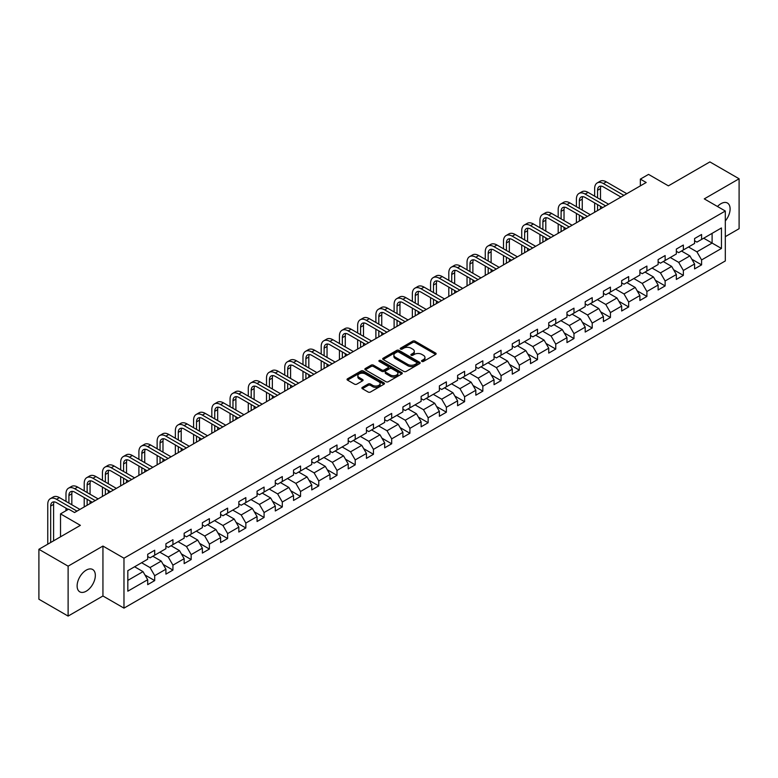 <?xml version="1.0" encoding="UTF-8"?>
<svg xmlns="http://www.w3.org/2000/svg" width="778" height="778" viewBox="0 0 778 778"><rect width="100%" height="100%" fill="white"/><g stroke="black" fill="none" stroke-linecap="round" stroke-linejoin="round"><path stroke-width="1.17" d="M421.871 361.43A1.138 0.652 0 0 0 423.475 361.43L435.661 354.389A1.624 0.934 0 0 0 436.137 353.727A1.624 0.934 0 0 0 435.661 353.066L415.014 341.143A1.624 0.934 0 0 0 412.719 341.143L400.534 348.184A1.138 0.652 0 0 0 402.138 349.108L403.714 348.194A5.193 2.995 0 0 1 411.056 348.194L412.778 349.196A5.193 2.995 0 0 1 414.295 351.306A5.193 2.995 0 0 1 412.778 353.426L411.202 354.34A1.138 0.652 0 0 0 412.807 355.264L414.382 354.36A5.193 2.995 0 0 1 421.725 354.36L423.446 355.351A5.193 2.995 0 0 1 424.963 357.472A5.193 2.995 0 0 1 423.446 359.592L421.871 360.496A1.138 0.652 0 0 0 421.871 361.43L421.871 360.496M86.222 591.192A12.886 7.44 120 0 0 94.644 579.834A12.886 7.44 120 0 0 92.67 569.506A12.886 7.44 120 0 0 86.222 570.148A12.886 7.44 120 0 0 77.81 581.506A12.886 7.44 120 0 0 79.784 591.834A12.886 7.44 120 0 0 86.222 591.192M725.31 220.962A12.886 7.44 120 0 0 727.43 203.029A12.886 7.44 120 0 0 720.992 203.671A12.886 7.44 120 0 0 717.481 206.501M362.363 387.366A1.624 0.934 0 0 0 361.896 388.028A1.624 0.934 0 0 0 362.363 388.689L368.159 392.034A1.624 0.934 0 0 0 370.454 392.034L383.992 384.225A1.624 0.934 0 0 0 384.468 383.564A1.624 0.934 0 0 0 383.992 382.902L363.345 370.98A1.624 0.934 0 0 0 361.05 370.98L347.513 378.789A1.624 0.934 0 0 0 347.037 379.45A1.624 0.934 0 0 0 347.513 380.121L354.515 384.157A1.624 0.934 0 0 0 356.801 384.157L362.597 380.812A1.624 0.934 0 0 0 363.073 380.15A1.624 0.934 0 0 0 362.597 379.489L359.125 377.486A4.337 2.509 0 0 1 357.861 375.716A4.337 2.509 0 0 1 360.535 373.401A4.337 2.509 0 0 1 365.261 373.946L378.857 381.794A4.337 2.509 0 0 1 380.131 383.564A4.337 2.509 0 0 1 377.447 385.878A4.337 2.509 0 0 1 372.72 385.334L370.454 384.021A1.624 0.934 0 0 0 368.159 384.021L362.363 387.366L362.363 388.689M725.31 236.658L739.1 228.703L739.1 178.775L709.886 161.912L668.399 185.854L648.541 174.389L640.352 179.115L646.197 182.49L74.542 512.527L68.697 509.152L60.519 513.879L60.519 536.82M68.114 566.17L68.114 616.088L102.939 595.987L102.939 546.059L68.114 566.17L38.9 549.297L80.387 525.345L60.519 513.879M102.939 546.059L123.974 558.205L725.31 211.023L725.31 260.951L123.974 608.133L123.974 558.205M739.1 178.775L704.275 198.876L725.31 211.023M403.831 371.446A1.624 0.934 0 0 0 406.126 371.446L419.663 363.627A1.624 0.934 0 0 0 420.139 362.966A1.624 0.934 0 0 0 419.663 362.305L399.017 350.382A1.624 0.934 0 0 0 396.722 350.382L383.184 358.201A1.624 0.934 0 0 0 382.708 358.862A1.624 0.934 0 0 0 383.184 359.524L403.831 371.446M379.683 361.673A1.138 0.652 0 0 1 380.831 361.828L380.831 360.486L401.827 372.604A1.624 0.934 0 0 1 402.304 373.265A1.624 0.934 0 0 1 401.827 373.926L388.29 381.735A1.624 0.934 0 0 1 385.995 381.735L365.349 369.822L371.145 366.496L371.145 365.154L365.349 368.5A1.624 0.934 0 0 0 364.872 369.161A1.624 0.934 0 0 0 365.349 369.822L365.349 368.5M371.145 366.496A1.624 0.934 0 0 1 373.44 366.496L373.44 365.154A1.624 0.934 0 0 0 371.145 365.154M373.44 365.154L381.813 369.988A1.624 0.934 0 0 0 384.108 369.988L387.95 367.77A1.624 0.934 0 0 0 388.426 367.109A1.624 0.934 0 0 0 387.95 366.438L379.226 361.41A1.138 0.652 0 0 1 380.831 360.486M68.114 616.088L38.9 599.225L38.9 549.297M144.951 574.971L154.705 580.602L154.705 575.681L165.918 569.204L165.918 574.125L172.93 570.08L172.93 565.159L184.153 558.682L184.153 563.603L191.164 559.557L191.164 554.626L202.377 548.15L202.377 553.08L209.389 549.035L209.389 544.104L220.612 537.627L220.612 542.558L227.623 538.502L227.623 533.582L238.836 527.105L238.836 532.026L245.848 527.98L245.848 523.059L257.071 516.582L257.071 521.503L264.082 517.458L264.082 512.527L275.295 506.05L275.295 510.981L282.307 506.935L282.307 502.005L293.53 495.528L293.53 500.458L300.541 496.403L300.541 491.482L311.754 485.005L311.754 489.926L318.766 485.88L318.766 480.96L329.989 474.483L329.989 479.404L337 475.358L337 470.427L348.213 463.951L348.213 468.881L355.225 464.836L355.225 459.905L366.448 453.428L366.448 458.359L373.459 454.303L373.459 449.383L384.672 442.906L384.672 447.827L391.684 443.781L391.684 438.86L402.907 432.383L402.907 437.304L409.918 433.258L409.918 428.338L421.131 421.861L421.131 426.782L428.143 422.736L428.143 417.805L439.366 411.329L439.366 416.259L446.377 412.204L446.377 407.283L457.59 400.806L457.59 405.727L464.602 401.681L464.602 396.761L475.825 390.284L475.825 395.205L482.837 391.159L482.837 386.238L494.049 379.761L494.049 384.682L501.061 380.637L501.061 375.706L512.284 369.229L512.284 374.16L519.296 370.114L519.296 365.183L530.508 358.707L530.508 363.637L537.52 359.582L537.52 354.661L548.743 348.184L548.743 353.105L555.755 349.059L555.755 344.139L566.967 337.662L566.967 342.583L573.979 338.537L573.979 333.606L585.202 327.13L585.202 332.06L592.214 328.015L592.214 323.084L603.427 316.607L603.427 321.538L610.438 317.482L610.438 312.561L621.661 306.085L621.661 311.006L628.673 306.96L628.673 302.039L639.886 295.562L639.886 300.483L646.897 296.437L646.897 291.507L658.12 285.04L658.12 289.961L665.132 285.915L665.132 280.984L676.345 274.508L676.345 279.438L683.356 275.383L683.356 270.462L694.579 263.985L694.579 268.906L701.591 264.86L701.591 259.94L721.459 248.464L721.459 227.954L712.103 233.351L712.103 243.067L721.459 248.464M154.705 580.602L147.694 584.648L147.694 579.727L127.825 591.192L127.825 570.682L147.694 559.217L147.694 554.296L154.705 550.24L154.705 555.171L165.918 548.694L165.918 543.764L172.93 539.718L172.93 544.649L184.153 538.172L184.153 533.241L191.164 529.196L191.164 534.116L202.377 527.64L202.377 522.719L209.389 518.673L209.389 523.594L220.612 517.117L220.612 512.196L227.623 508.141L227.623 513.072L238.836 506.595L238.836 501.664L245.848 497.619L245.848 502.549L257.071 496.072L257.071 491.142L264.082 487.096L264.082 492.017L275.295 485.54L275.295 480.619L282.307 476.574L282.307 481.494L293.53 475.018L293.53 470.097L300.541 466.041L300.541 470.972L311.754 464.495L311.754 459.565L318.766 455.519L318.766 460.45L329.989 453.973L329.989 449.042L337 444.997L337 449.917L348.213 443.441L348.213 438.52L355.225 434.474L355.225 439.395L366.448 432.918L366.448 427.997L373.459 423.952L373.459 428.873L384.672 422.396L384.672 417.475L391.684 413.419L391.684 418.35L402.907 411.873L402.907 406.943L409.918 402.897L409.918 407.828L421.131 401.351L421.131 396.42L428.143 392.375L428.143 397.295L439.366 390.819L439.366 385.898L446.377 381.852L446.377 386.773L457.59 380.296L457.59 375.375L464.602 371.32L464.602 376.251L475.825 369.774L475.825 364.843L482.837 360.798L482.837 365.728L494.049 359.251L494.049 354.321L501.061 350.275L501.061 355.196L512.284 348.719L512.284 343.798L519.296 339.753L519.296 344.673L530.508 338.197L530.508 333.276L537.52 329.22L537.52 334.151L548.743 327.674L548.743 322.744L555.755 318.698L555.755 323.629L566.967 317.152L566.967 312.221L573.979 308.176L573.979 313.096L585.202 306.62L585.202 301.699L592.214 297.653L592.214 302.574L603.427 296.097L603.427 291.176L610.438 287.131L610.438 292.051L621.661 285.575L621.661 280.654L628.673 276.598L628.673 281.529L639.886 275.052L639.886 270.122L646.897 266.076L646.897 270.997L658.12 264.53L658.12 259.599L665.132 255.554L665.132 260.474L676.345 253.998L676.345 249.077L683.356 245.031L683.356 249.952L694.579 243.475L694.579 238.554L701.591 234.499L701.591 239.429L721.459 227.954M152.838 556.251L161.25 561.103L150.028 567.58L141.615 562.727M147.694 556.523L150.028 557.865L154.705 555.171M150.028 567.58L154.705 575.681M161.25 561.103L165.918 569.204M171.063 545.728L179.475 550.581L168.262 557.058L159.85 552.205M165.918 545.991L168.262 547.342L172.93 544.649M168.262 557.058L172.93 565.159M179.475 550.581L184.153 558.682M189.297 535.196L197.709 540.058L186.487 546.535L178.074 541.673M184.153 535.468L186.487 536.82L191.164 534.116M186.487 546.535L191.164 554.626M197.709 540.058L202.377 548.15M207.522 524.673L215.934 529.536L204.721 536.013L196.309 531.15M202.377 524.946L204.721 526.298L209.389 523.594M204.721 536.013L209.389 544.104M215.934 529.536L220.612 537.627M225.756 514.151L234.168 519.004L222.946 525.481L214.534 520.628M220.612 514.423L222.946 515.765L227.623 513.072M222.946 525.481L227.623 533.582M234.168 519.004L238.836 527.105M243.981 503.629L252.393 508.481L241.18 514.958L232.768 510.105M238.836 503.891L241.18 505.243L245.848 502.549M241.18 514.958L245.848 523.059M252.393 508.481L257.071 516.582M262.215 493.096L270.627 497.959L259.405 504.436L250.993 499.573M257.071 493.369L259.405 494.72L264.082 492.017M259.405 504.436L264.082 512.527M270.627 497.959L275.295 506.05M280.44 482.574L288.852 487.436L277.639 493.913L269.227 489.051M275.295 482.846L277.639 484.198L282.307 481.494M277.639 493.913L282.307 502.005M288.852 487.436L293.53 495.528M298.674 472.051L307.086 476.904L295.864 483.381L287.452 478.528M293.53 472.324L295.864 473.666L300.541 470.972M295.864 483.381L300.541 491.482M307.086 476.904L311.754 485.005M316.899 461.529L325.311 466.382L314.098 472.859L305.686 468.006M311.754 461.792L314.098 463.143L318.766 460.45M314.098 472.859L318.766 480.96M325.311 466.382L329.989 474.483M335.133 450.997L343.545 455.859L332.323 462.336L323.911 457.474M329.989 451.269L332.323 452.621L337 449.917M332.323 462.336L337 470.427M343.545 455.859L348.213 463.951M353.358 440.474L361.77 445.337L350.557 451.814L342.145 446.951M348.213 440.747L350.557 442.099L355.225 439.395M350.557 451.814L355.225 459.905M361.77 445.337L366.448 453.428M371.592 429.952L380.004 434.805L368.782 441.282L360.37 436.429M366.448 430.224L368.782 431.566L373.459 428.873M368.782 441.282L373.459 449.383M380.004 434.805L384.672 442.906M389.817 419.43L398.229 424.282L387.016 430.759L378.604 425.906M384.672 419.702L387.016 421.044L391.684 418.35M387.016 430.759L391.684 438.86M398.229 424.282L402.907 432.383M408.051 408.907L416.463 413.76L405.241 420.237L396.829 415.384M402.907 409.17L405.241 410.521L409.918 407.828M405.241 420.237L409.918 428.338M416.463 413.76L421.131 421.861M426.276 398.375L434.688 403.237L423.475 409.714L415.063 404.852M421.131 398.647L423.475 399.999L428.143 397.295M423.475 409.714L428.143 417.805M434.688 403.237L439.366 411.329M444.51 387.852L452.922 392.715L441.7 399.192L433.288 394.329M439.366 388.125L441.7 389.477L446.377 386.773M441.7 399.192L446.377 407.283M452.922 392.715L457.59 400.806M462.735 377.33L471.147 382.183L459.934 388.66L451.522 383.807M457.59 377.602L459.934 378.944L464.602 376.251M459.934 388.66L464.602 396.761M471.147 382.183L475.825 390.284M480.969 366.808L489.381 371.66L478.159 378.137L469.747 373.284M475.825 367.07L478.159 368.422L482.837 365.728M478.159 378.137L482.837 386.238M489.381 371.66L494.049 379.761M499.194 356.275L507.606 361.138L496.393 367.615L487.981 362.752M494.049 356.548L496.393 357.899L501.061 355.196M496.393 367.615L501.061 375.706M507.606 361.138L512.284 369.229M517.428 345.753L525.84 350.615L514.618 357.092L506.206 352.23M512.284 346.025L514.618 347.377L519.296 344.673M514.618 357.092L519.296 365.183M525.84 350.615L530.508 358.707M535.653 335.23L544.065 340.083L532.852 346.56L524.44 341.707M530.508 335.503L532.852 336.845L537.52 334.151M532.852 346.56L537.52 354.661M544.065 340.083L548.743 348.184M553.887 324.708L562.3 329.561L551.077 336.038L542.665 331.185M548.743 324.971L551.077 326.322L555.755 323.629M551.077 336.038L555.755 344.139M562.3 329.561L566.967 337.662M572.112 314.176L580.524 319.038L569.311 325.515L560.899 320.653M566.967 314.448L569.311 315.8L573.979 313.096M569.311 325.515L573.979 333.606M580.524 319.038L585.202 327.13M590.346 303.653L598.759 308.516L587.536 314.993L579.124 310.13M585.202 303.926L587.536 305.277L592.214 302.574M587.536 314.993L592.214 323.084M598.759 308.516L603.427 316.607M608.571 293.131L616.983 297.984L605.77 304.461L597.358 299.608M603.427 293.403L605.77 294.745L610.438 292.051M605.77 304.461L610.438 312.561M616.983 297.984L621.661 306.085M626.805 282.609L635.218 287.461L623.995 293.938L615.583 289.085M621.661 282.871L623.995 284.223L628.673 281.529M623.995 293.938L628.673 302.039M635.218 287.461L639.886 295.562M645.03 272.086L653.442 276.939L642.229 283.416L633.817 278.553M639.886 272.349L642.229 273.7L646.897 270.997M642.229 283.416L646.897 291.507M653.442 276.939L658.12 285.04M663.264 261.554L671.677 266.416L660.454 272.893L652.042 268.031M658.12 261.826L660.454 263.178L665.132 260.474M660.454 272.893L665.132 280.984M671.677 266.416L676.345 274.508M681.489 251.031L689.901 255.894L678.688 262.371L670.276 257.508M676.345 251.304L678.688 252.656L683.356 249.952M678.688 262.371L683.356 270.462M689.901 255.894L694.579 263.985M703.691 238.214L712.103 243.067L696.913 251.839L688.501 246.986M694.579 240.781L696.913 242.123L701.591 239.429M696.913 251.839L701.591 259.94M102.939 595.987L123.974 608.133M640.352 179.115L640.352 185.854M127.825 580.398L143.016 571.635L134.604 566.773M143.016 571.635L147.694 579.727M691.837 259.23L701.591 264.86M673.602 269.752L683.356 275.383M655.377 280.274L665.132 285.915M637.143 290.807L646.897 296.437M618.918 301.329L628.673 306.96M600.684 311.852L610.438 317.482M582.459 322.374L592.214 328.015M564.225 332.906L573.979 338.537M546 343.429L555.755 349.059M527.766 353.951L537.52 359.582M509.541 364.474L519.296 370.114M491.307 375.006L501.061 380.637M473.082 385.528L482.837 391.159M454.848 396.051L464.602 401.681M436.623 406.573L446.377 412.204M418.389 417.096L428.143 422.736M400.164 427.628L409.918 433.258M381.93 438.15L391.684 443.781M363.705 448.673L373.459 454.303M345.471 459.195L355.225 464.836M327.246 469.727L337 475.358M309.012 480.25L318.766 485.88M290.787 490.772L300.541 496.403M272.553 501.295L282.307 506.935M254.328 511.827L264.082 517.458M236.094 522.349L245.848 527.98M217.869 532.872L227.623 538.502M199.635 543.394L209.389 549.035M181.41 553.917L191.164 559.557M163.176 564.449L172.93 570.08M422.328 361.585L423.446 360.934A5.193 2.995 0 0 0 424.963 358.814L424.963 357.472M414.295 351.306L414.295 352.658A5.193 2.995 0 0 1 412.778 354.778L411.659 355.429M435.641 354.398L415.014 342.495A1.624 0.934 0 0 0 412.719 342.495L400.991 349.264M419.643 363.637L399.017 351.734A1.624 0.934 0 0 0 396.722 351.734L383.204 359.533M416.794 363.433A1.138 0.652 0 0 0 416.794 362.499L398.667 352.035A1.138 0.652 0 0 0 397.062 352.035L395.399 352.998A5.193 2.995 0 0 0 393.882 355.118A5.193 2.995 0 0 0 395.399 357.238L407.789 364.386A5.193 2.995 0 0 0 415.131 364.386L416.794 363.433L416.794 364.775A1.138 0.652 0 0 0 417.125 364.318L417.125 362.966M393.882 355.118L393.882 356.47A5.193 2.995 0 0 0 395.399 358.59L395.399 357.238M416.794 364.775L415.131 365.738A5.193 2.995 0 0 1 407.789 365.738L395.399 358.59M373.44 366.496L381.813 371.33A1.624 0.934 0 0 0 384.108 371.33L387.95 369.112A1.624 0.934 0 0 0 388.426 368.451L388.426 367.109M380.831 361.828L401.808 373.936M390.498 375.006A4.337 2.509 0 0 0 395.224 375.541A4.337 2.509 0 0 0 397.908 373.226A4.337 2.509 0 0 0 396.634 371.456L391.849 368.694A1.624 0.934 0 0 0 389.554 368.694L385.713 370.911A1.624 0.934 0 0 0 385.236 371.573A1.624 0.934 0 0 0 385.713 372.234L390.498 375.006L390.498 376.348A4.337 2.509 0 0 0 395.224 376.892A4.337 2.509 0 0 0 397.908 374.578L397.908 373.226M385.236 371.573L385.236 372.925A1.624 0.934 0 0 0 385.713 373.586L385.713 372.234M390.498 376.348L385.713 373.586M380.131 383.564L380.131 384.906A4.337 2.509 0 0 1 377.447 387.22A4.337 2.509 0 0 1 372.72 386.685L370.454 385.373A1.624 0.934 0 0 0 368.159 385.373L362.392 388.708M357.861 375.716L357.861 377.058A4.337 2.509 0 0 0 359.125 378.837L359.125 377.486M362.597 379.489L362.597 380.812L359.125 378.837M383.992 382.902L383.992 384.225L363.345 372.331A1.624 0.934 0 0 0 361.05 372.331L347.533 380.131M594.645 196.173L594.645 188.616A12.39 7.158 60 0 1 597.212 182.937L600.13 181.255A12.39 7.158 60 0 1 606.325 181.867L626.805 193.683M597.212 182.937A12.39 7.158 60 0 1 603.407 183.55L623.878 195.375M620.961 197.058L603.407 186.924A8.266 4.775 -120 0 0 599.274 186.516A8.266 4.775 -120 0 0 597.562 190.299L597.562 197.855M601.005 186.137A8.266 4.775 -120 0 0 600.49 188.616L600.49 199.538M597.562 204.604L597.562 210.566M600.49 206.287L600.49 208.883M594.645 212.248L594.645 202.912M576.41 206.695L576.41 199.139A12.39 7.158 60 0 1 578.978 193.459L581.905 191.777A12.39 7.158 60 0 1 588.1 192.39L608.571 204.206M578.978 193.459A12.39 7.158 60 0 1 585.173 194.072L605.654 205.898M602.726 207.58L585.173 197.447A8.266 4.775 -120 0 0 581.049 197.038A8.266 4.775 -120 0 0 579.338 200.821L579.338 208.378M582.771 196.659A8.266 4.775 -120 0 0 582.255 199.139L582.255 210.07M579.338 215.127L579.338 221.088M582.255 216.809L582.255 219.406M576.41 222.78L576.41 213.444M558.186 217.218L558.186 209.661A12.39 7.158 60 0 1 560.753 203.992L563.671 202.299A12.39 7.158 60 0 1 569.866 202.912L590.346 214.738M560.753 203.992A12.39 7.158 60 0 1 566.948 204.604L587.419 216.42M584.502 218.112L566.948 207.979A8.266 4.775 -120 0 0 562.815 207.57A8.266 4.775 -120 0 0 561.103 211.344L561.103 218.9M564.546 207.181A8.266 4.775 -120 0 0 564.031 209.661L564.031 220.592M561.103 225.649L561.103 231.611M564.031 227.341L564.031 229.928M558.186 233.303L558.186 223.967M539.951 227.74L539.951 220.184A12.39 7.158 60 0 1 542.519 214.514L545.446 212.822A12.39 7.158 60 0 1 551.641 213.444L572.112 225.26M542.519 214.514A12.39 7.158 60 0 1 548.714 215.127L569.195 226.943M566.267 228.635L548.714 218.501A8.266 4.775 -120 0 0 544.59 218.093A8.266 4.775 -120 0 0 542.879 221.876L542.879 229.432M546.312 217.714A8.266 4.775 -120 0 0 545.796 220.184L545.796 231.115M542.879 236.172L542.879 242.143M545.796 237.864L545.796 240.451M539.951 243.825L539.951 234.489M521.727 238.263L521.727 230.706A12.39 7.158 60 0 1 524.294 225.037L527.212 223.354A12.39 7.158 60 0 1 533.407 223.967L553.887 235.783M524.294 225.037A12.39 7.158 60 0 1 530.489 225.649L550.96 237.475M548.043 239.157L530.489 229.024A8.266 4.775 -120 0 0 526.356 228.615A8.266 4.775 -120 0 0 524.644 232.398L524.644 239.955M528.087 228.236A8.266 4.775 -120 0 0 527.572 230.706L527.572 241.637M524.644 246.704L524.644 252.665M527.572 248.386L527.572 250.973M521.727 254.348L521.727 245.012M503.492 248.795L503.492 241.238A12.39 7.158 60 0 1 506.06 235.559L508.987 233.877A12.39 7.158 60 0 1 515.182 234.489L535.653 246.305M506.06 235.559A12.39 7.158 60 0 1 512.255 236.172L532.736 247.997M529.808 249.68L512.255 239.546A8.266 4.775 -120 0 0 508.131 239.138A8.266 4.775 -120 0 0 506.42 242.921L506.42 250.477M509.853 238.758A8.266 4.775 -120 0 0 509.337 241.238L509.337 252.169M506.42 257.226L506.42 263.188M509.337 258.909L509.337 261.505M503.492 264.88L503.492 255.534M485.268 259.317L485.268 251.761A12.39 7.158 60 0 1 487.835 246.091L490.753 244.399A12.39 7.158 60 0 1 496.947 245.012L517.428 256.837M487.835 246.091A12.39 7.158 60 0 1 494.03 246.704L514.501 258.52M511.584 260.212L494.03 250.078A8.266 4.775 -120 0 0 489.897 249.66A8.266 4.775 -120 0 0 488.185 253.443L488.185 261M491.628 249.281A8.266 4.775 -120 0 0 491.113 251.761L491.113 262.692M488.185 267.749L488.185 273.71M491.113 269.441L491.113 272.028M485.268 275.402L485.268 266.066M467.033 269.84L467.033 262.283A12.39 7.158 60 0 1 469.601 256.614L472.528 254.921A12.39 7.158 60 0 1 478.723 255.534L499.194 267.36M469.601 256.614A12.39 7.158 60 0 1 475.805 257.226L496.276 269.042M493.349 270.734L475.805 260.601A8.266 4.775 -120 0 0 471.672 260.192A8.266 4.775 -120 0 0 469.961 263.975L469.961 271.532M473.394 259.803A8.266 4.775 -120 0 0 472.878 262.283L472.878 273.214M469.961 278.271L469.961 284.242M472.878 279.963L472.878 282.55M467.033 285.925L467.033 276.589M448.809 280.362L448.809 272.806A12.39 7.158 60 0 1 451.376 267.136L454.294 265.454A12.39 7.158 60 0 1 460.488 266.066L480.969 277.882M451.376 267.136A12.39 7.158 60 0 1 457.571 267.749L478.042 279.574M475.125 281.257L457.571 271.123A8.266 4.775 -120 0 0 453.438 270.715A8.266 4.775 -120 0 0 451.726 274.498L451.726 282.054M455.169 270.336A8.266 4.775 -120 0 0 454.653 272.806L454.653 283.737M451.726 288.803L451.726 294.765M454.653 290.486L454.653 293.073M448.809 296.447L448.809 287.111M430.574 290.894L430.574 283.338A12.39 7.158 60 0 1 433.142 277.658L436.069 275.976A12.39 7.158 60 0 1 442.264 276.589L462.735 288.405M433.142 277.658A12.39 7.158 60 0 1 439.346 278.271L459.817 290.097M456.89 291.779L439.346 281.646A8.266 4.775 -120 0 0 435.213 281.237A8.266 4.775 -120 0 0 433.502 285.02L433.502 292.577M436.935 280.858A8.266 4.775 -120 0 0 436.419 283.338L436.419 294.259M433.502 299.326L433.502 305.287M436.419 301.008L436.419 303.605M430.574 306.97L430.574 297.634M412.35 301.417L412.35 293.86A12.39 7.158 60 0 1 414.917 288.181L417.835 286.499A12.39 7.158 60 0 1 424.029 287.111L444.51 298.937M414.917 288.181A12.39 7.158 60 0 1 421.112 288.803L441.583 300.619M438.666 302.302L421.112 292.168A8.266 4.775 -120 0 0 416.979 291.76A8.266 4.775 -120 0 0 415.267 295.543L415.267 303.099M418.71 291.38A8.266 4.775 -120 0 0 418.194 293.86L418.194 304.791M415.267 309.848L415.267 315.81M418.194 311.531L418.194 314.127M412.35 317.502L412.35 308.166M394.115 311.939L394.115 304.383A12.39 7.158 60 0 1 396.683 298.713L399.61 297.021A12.39 7.158 60 0 1 405.805 297.634L426.276 309.459M396.683 298.713A12.39 7.158 60 0 1 402.887 299.326L423.358 311.142M420.431 312.834L402.887 302.7A8.266 4.775 -120 0 0 398.754 302.292A8.266 4.775 -120 0 0 397.043 306.075L397.043 313.631M400.476 301.903A8.266 4.775 -120 0 0 399.96 304.383L399.96 315.314M397.043 320.371L397.043 326.342M399.96 322.063L399.96 324.65M394.115 328.024L394.115 318.688M375.891 322.462L375.891 314.905A12.39 7.158 60 0 1 378.458 309.236L381.376 307.543A12.39 7.158 60 0 1 387.57 308.166L408.051 319.982M378.458 309.236A12.39 7.158 60 0 1 384.653 309.848L405.124 321.664M402.207 323.356L384.653 313.223A8.266 4.775 -120 0 0 380.52 312.814A8.266 4.775 -120 0 0 378.808 316.597L378.808 324.154M382.251 312.435A8.266 4.775 -120 0 0 381.735 314.905L381.735 325.836M378.808 330.903L378.808 336.864M381.735 332.585L381.735 335.172M375.891 338.547L375.891 329.211M357.656 332.994L357.656 325.437A12.39 7.158 60 0 1 360.224 319.758L363.151 318.076A12.39 7.158 60 0 1 369.346 318.688L389.817 330.504M360.224 319.758A12.39 7.158 60 0 1 366.428 320.371L386.899 332.196M383.972 333.879L366.428 323.745A8.266 4.775 -120 0 0 362.295 323.337A8.266 4.775 -120 0 0 360.584 327.12L360.584 334.676M364.016 322.958A8.266 4.775 -120 0 0 363.501 325.437L363.501 336.359M360.584 341.425L360.584 347.387M363.501 343.108L363.501 345.704M357.656 349.069L357.656 339.733M339.432 343.516L339.432 335.96A12.39 7.158 60 0 1 341.999 330.28L344.917 328.598A12.39 7.158 60 0 1 351.111 329.211L371.592 341.027M341.999 330.28A12.39 7.158 60 0 1 348.194 330.903L368.665 342.719M365.748 344.401L348.194 334.268A8.266 4.775 -120 0 0 344.061 333.859A8.266 4.775 -120 0 0 342.349 337.642L342.349 345.199M345.792 333.48A8.266 4.775 -120 0 0 345.276 335.96L345.276 346.891M342.349 351.948L342.349 357.909M345.276 353.63L345.276 356.227M339.432 359.601L339.432 350.265M321.197 354.039L321.197 346.482A12.39 7.158 60 0 1 323.765 340.813L326.692 339.12A12.39 7.158 60 0 1 332.887 339.733L353.358 351.559M323.765 340.813A12.39 7.158 60 0 1 329.969 341.425L350.44 353.241M347.513 354.933L329.969 344.8A8.266 4.775 -120 0 0 325.836 344.391A8.266 4.775 -120 0 0 324.125 348.165L324.125 355.721M327.557 344.002A8.266 4.775 -120 0 0 327.042 346.482L327.042 357.413M324.125 362.47L324.125 368.432M327.042 364.162L327.042 366.749M321.197 370.124L321.197 360.788M302.973 364.561L302.973 357.005A12.39 7.158 60 0 1 305.54 351.335L308.458 349.643A12.39 7.158 60 0 1 314.652 350.265L335.133 362.081M305.54 351.335A12.39 7.158 60 0 1 311.735 351.948L332.206 363.764M329.289 365.456L311.735 355.322A8.266 4.775 -120 0 0 307.602 354.914A8.266 4.775 -120 0 0 305.89 358.697L305.89 366.253M309.333 354.535A8.266 4.775 -120 0 0 308.817 357.005L308.817 367.936M305.89 372.993L305.89 378.964M308.817 374.685L308.817 377.272M302.973 380.646L302.973 371.31M284.738 375.084L284.738 367.537A12.39 7.158 60 0 1 287.306 361.858L290.233 360.175A12.39 7.158 60 0 1 296.428 360.788L316.899 372.604M287.306 361.858A12.39 7.158 60 0 1 293.51 362.47L313.981 374.296M311.054 375.978L293.51 365.845A8.266 4.775 -120 0 0 289.377 365.436A8.266 4.775 -120 0 0 287.666 369.219L287.666 376.776M291.098 365.057A8.266 4.775 -120 0 0 290.583 367.537L290.583 378.458M287.666 383.525L287.666 389.486M290.583 385.207L290.583 387.794M284.738 391.169L284.738 381.833M266.514 385.616L266.514 378.059A12.39 7.158 60 0 1 269.081 372.38L271.999 370.698A12.39 7.158 60 0 1 278.193 371.31L298.674 383.126M269.081 372.38A12.39 7.158 60 0 1 275.276 372.993L295.747 384.818M292.829 386.501L275.276 376.367A8.266 4.775 -120 0 0 271.143 375.959A8.266 4.775 -120 0 0 269.431 379.742L269.431 387.298M272.874 375.579A8.266 4.775 -120 0 0 272.358 378.059L272.358 388.99M269.431 394.047L269.431 400.009M272.358 395.73L272.358 398.326M266.514 401.701L266.514 392.355M248.279 396.138L248.279 388.582A12.39 7.158 60 0 1 250.847 382.912L253.774 381.22A12.39 7.158 60 0 1 259.969 381.833L280.44 393.658M250.847 382.912A12.39 7.158 60 0 1 257.051 383.525L277.522 395.341M274.595 397.033L257.051 386.899A8.266 4.775 -120 0 0 252.918 386.481A8.266 4.775 -120 0 0 251.206 390.264L251.206 397.821M254.639 386.102A8.266 4.775 -120 0 0 254.124 388.582L254.124 399.513M251.206 404.57L251.206 410.531M254.124 406.262L254.124 408.849M248.279 412.223L248.279 402.887M230.055 406.661L230.055 399.104A12.39 7.158 60 0 1 232.622 393.435L235.54 391.742A12.39 7.158 60 0 1 241.734 392.355L262.215 404.181M232.622 393.435A12.39 7.158 60 0 1 238.817 394.047L259.288 405.863M256.37 407.555L238.817 397.422A8.266 4.775 -120 0 0 234.684 397.013A8.266 4.775 -120 0 0 232.972 400.796L232.972 408.353M236.415 396.624A8.266 4.775 -120 0 0 235.899 399.104L235.899 410.035M232.972 415.092L232.972 421.063M235.899 416.784L235.899 419.371M230.055 422.746L230.055 413.41M211.82 417.183L211.82 409.627A12.39 7.158 60 0 1 214.388 403.957L217.315 402.275A12.39 7.158 60 0 1 223.51 402.887L243.981 414.703M214.388 403.957A12.39 7.158 60 0 1 220.592 404.57L241.063 416.395M238.136 418.078L220.592 407.944A8.266 4.775 -120 0 0 216.459 407.536A8.266 4.775 -120 0 0 214.747 411.319L214.747 418.875M218.18 407.157A8.266 4.775 -120 0 0 217.665 409.627L217.665 420.558M214.747 425.624L214.747 431.586M217.665 427.307L217.665 429.894M211.82 433.268L211.82 423.932M193.596 427.715L193.596 420.159A12.39 7.158 60 0 1 196.163 414.48L199.08 412.797A12.39 7.158 60 0 1 205.275 413.41L225.756 425.226M196.163 414.48A12.39 7.158 60 0 1 202.358 415.092L222.829 426.918M219.911 428.6L202.358 418.467A8.266 4.775 -120 0 0 198.225 418.058A8.266 4.775 -120 0 0 196.513 421.841L196.513 429.398M199.956 417.679A8.266 4.775 -120 0 0 199.44 420.159L199.44 431.09M196.513 436.147L196.513 442.108M199.44 437.829L199.44 440.426M193.596 443.8L193.596 434.455M175.361 438.238L175.361 430.681A12.39 7.158 60 0 1 177.929 425.002L180.856 423.32A12.39 7.158 60 0 1 187.051 423.932L207.522 435.758M177.929 425.002A12.39 7.158 60 0 1 184.133 425.624L204.604 437.44M201.677 439.123L184.133 428.989A8.266 4.775 -120 0 0 180 428.581A8.266 4.775 -120 0 0 178.288 432.364L178.288 439.92M181.721 428.201A8.266 4.775 -120 0 0 181.206 430.681L181.206 441.612M178.288 446.669L178.288 452.631M181.206 448.352L181.206 450.948M175.361 454.323L175.361 444.987M157.137 448.76L157.137 441.204A12.39 7.158 60 0 1 159.704 435.534L162.621 433.842A12.39 7.158 60 0 1 168.816 434.455L189.297 446.28M159.704 435.534A12.39 7.158 60 0 1 165.899 436.147L186.37 447.963M183.452 449.655L165.899 439.521A8.266 4.775 -120 0 0 161.766 439.113A8.266 4.775 -120 0 0 160.054 442.896L160.054 450.452M163.497 438.724A8.266 4.775 -120 0 0 162.981 441.204L162.981 452.135M160.054 457.192L160.054 463.163M162.981 458.884L162.981 461.471M157.137 464.845L157.137 455.509M138.902 459.283L138.902 451.726A12.39 7.158 60 0 1 141.47 446.057L144.397 444.364A12.39 7.158 60 0 1 150.592 444.987L171.063 456.803M141.47 446.057A12.39 7.158 60 0 1 147.674 446.669L168.145 458.485M165.218 460.177L147.674 450.044A8.266 4.775 -120 0 0 143.541 449.635A8.266 4.775 -120 0 0 141.829 453.418L141.829 460.975M145.262 449.256A8.266 4.775 -120 0 0 144.747 451.726L144.747 462.657M141.829 467.724L141.829 473.685M144.747 469.406L144.747 471.993M138.902 475.368L138.902 466.032M120.678 469.815L120.678 462.258A12.39 7.158 60 0 1 123.245 456.579L126.162 454.897A12.39 7.158 60 0 1 132.357 455.509L152.838 467.325M123.245 456.579A12.39 7.158 60 0 1 129.44 457.192L149.911 469.017M146.993 470.7L129.44 460.566A8.266 4.775 -120 0 0 125.307 460.158A8.266 4.775 -120 0 0 123.595 463.941L123.595 471.497M127.038 459.779A8.266 4.775 -120 0 0 126.522 462.258L126.522 473.18M123.595 478.246L123.595 484.208M126.522 479.929L126.522 482.525M120.678 485.89L120.678 476.554M102.443 480.337L102.443 472.781A12.39 7.158 60 0 1 105.011 467.101L107.938 465.419A12.39 7.158 60 0 1 114.133 466.032L134.604 477.857M105.011 467.101A12.39 7.158 60 0 1 111.215 467.724L131.686 479.54M128.759 481.222L111.215 471.089A8.266 4.775 -120 0 0 107.082 470.68A8.266 4.775 -120 0 0 105.37 474.463L105.37 482.02M108.803 470.301A8.266 4.775 -120 0 0 108.288 472.781L108.288 483.712M105.37 488.769L105.37 494.73M108.288 490.451L108.288 493.048M102.443 496.422L102.443 487.086M84.218 490.86L84.218 483.303A12.39 7.158 60 0 1 86.786 477.634L89.703 475.942A12.39 7.158 60 0 1 95.898 476.554L116.379 488.38M86.786 477.634A12.39 7.158 60 0 1 92.981 478.246L113.452 490.062M110.534 491.754L92.981 481.621A8.266 4.775 -120 0 0 88.848 481.212A8.266 4.775 -120 0 0 87.136 484.995L87.136 492.542M90.579 480.823A8.266 4.775 -120 0 0 90.063 483.303L90.063 494.234M87.136 499.291L87.136 505.253M90.063 500.983L90.063 503.57M84.218 506.945L84.218 497.609M65.984 501.382L65.984 493.826A12.39 7.158 60 0 1 68.552 488.156L71.479 486.464A12.39 7.158 60 0 1 77.674 487.086L98.145 498.902M68.552 488.156A12.39 7.158 60 0 1 74.756 488.769L95.227 500.585M92.3 502.277L74.756 492.143A8.266 4.775 -120 0 0 70.623 491.735A8.266 4.775 -120 0 0 68.911 495.518L68.911 503.074M72.344 491.356A8.266 4.775 -120 0 0 71.829 493.826L71.829 504.757M65.984 510.718L65.984 508.131M47.759 544.182L47.759 504.358A12.39 7.158 60 0 1 50.327 498.679L53.244 496.996A12.39 7.158 60 0 1 59.439 497.609L79.92 509.425M50.327 498.679A12.39 7.158 60 0 1 56.522 499.291L76.993 511.117M68.231 509.425L56.522 502.666A8.266 4.775 -120 0 0 52.389 502.257A8.266 4.775 -120 0 0 50.677 506.04L50.677 542.499M54.12 501.878A8.266 4.775 -120 0 0 53.604 504.358L53.604 540.807M423.446 360.934L423.446 359.592M411.202 355.264L411.202 354.34M412.778 354.778L412.778 353.426M400.534 349.108L400.534 348.184M412.719 342.495L412.719 341.143M415.014 342.495L415.014 341.143M435.661 354.389L435.661 353.066M383.184 359.524L383.184 358.201M396.722 351.734L396.722 350.382M399.017 351.734L399.017 350.382M419.663 363.627L419.663 362.305M407.789 365.738L407.789 364.386M415.131 365.738L415.131 364.386M381.813 371.33L381.813 369.988M384.108 371.33L384.108 369.988M387.95 369.112L387.95 367.77M401.827 373.926L401.827 372.604M368.159 385.373L368.159 384.021M370.454 385.373L370.454 384.021M372.72 386.685L372.72 385.334M347.513 380.121L347.513 378.789M361.05 372.331L361.05 370.98M363.345 372.331L363.345 370.98M606.325 181.867L603.407 183.55M600.49 188.616L597.562 190.299M588.1 192.39L585.173 194.072M582.255 199.139L579.338 200.821M569.866 202.912L566.948 204.604M564.031 209.661L561.103 211.344M551.641 213.444L548.714 215.127M545.796 220.184L542.879 221.876M533.407 223.967L530.489 225.649M527.572 230.706L524.644 232.398M515.182 234.489L512.255 236.172M509.337 241.238L506.42 242.921M496.947 245.012L494.03 246.704M491.113 251.761L488.185 253.443M478.723 255.534L475.805 257.226M472.878 262.283L469.961 263.975M460.488 266.066L457.571 267.749M454.653 272.806L451.726 274.498M442.264 276.589L439.346 278.271M436.419 283.338L433.502 285.02M424.029 287.111L421.112 288.803M418.194 293.86L415.267 295.543M405.805 297.634L402.887 299.326M399.96 304.383L397.043 306.075M387.57 308.166L384.653 309.848M381.735 314.905L378.808 316.597M369.346 318.688L366.428 320.371M363.501 325.437L360.584 327.12M351.111 329.211L348.194 330.903M345.276 335.96L342.349 337.642M332.887 339.733L329.969 341.425M327.042 346.482L324.125 348.165M314.652 350.265L311.735 351.948M308.817 357.005L305.89 358.697M296.428 360.788L293.51 362.47M290.583 367.537L287.666 369.219M278.193 371.31L275.276 372.993M272.358 378.059L269.431 379.742M259.969 381.833L257.051 383.525M254.124 388.582L251.206 390.264M241.734 392.355L238.817 394.047M235.899 399.104L232.972 400.796M223.51 402.887L220.592 404.57M217.665 409.627L214.747 411.319M205.275 413.41L202.358 415.092M199.44 420.159L196.513 421.841M187.051 423.932L184.133 425.624M181.206 430.681L178.288 432.364M168.816 434.455L165.899 436.147M162.981 441.204L160.054 442.896M150.592 444.987L147.674 446.669M144.747 451.726L141.829 453.418M132.357 455.509L129.44 457.192M126.522 462.258L123.595 463.941M114.133 466.032L111.215 467.724M108.288 472.781L105.37 474.463M95.898 476.554L92.981 478.246M90.063 483.303L87.136 484.995M77.674 487.086L74.756 488.769M71.829 493.826L68.911 495.518M59.439 497.609L56.522 499.291M53.604 504.358L50.677 506.04"/></g></svg>
